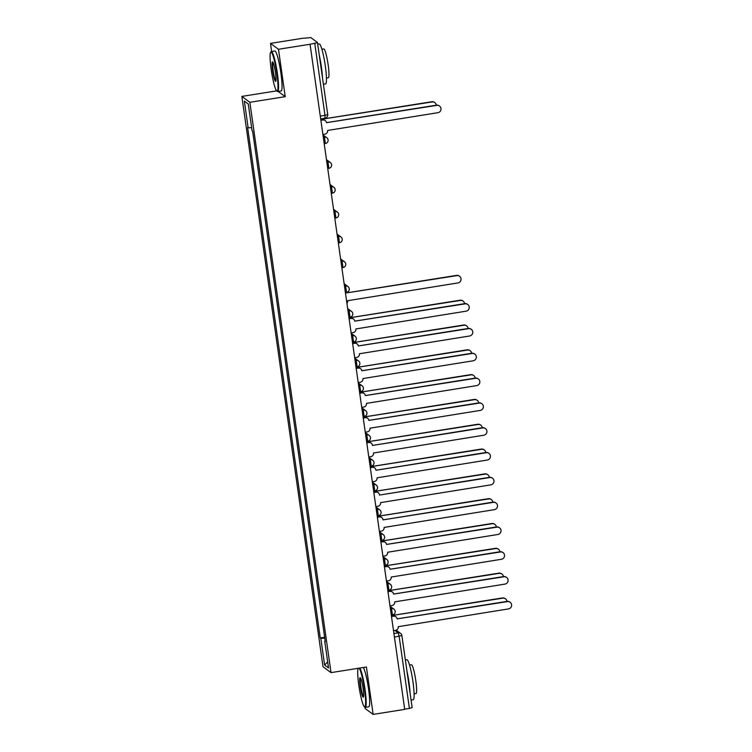 <?xml version="1.0" encoding="UTF-8"?>
<svg xmlns="http://www.w3.org/2000/svg" width="752" height="752" viewBox="0 0 752 752"><rect width="100%" height="100%" fill="white"/><g stroke="black" fill="none" stroke-linecap="round" stroke-linejoin="round"><path stroke-width="1.13" d="M364.964 707.228L365.143 708.516L373.142 714.4L404.717 709.38L310.05 44.255L278.484 49.275L270.485 43.39L271.632 51.493M276.633 90.879L241.853 96.406L323.022 666.742L331.021 672.626L249.852 102.291L285.224 96.67L278.484 49.275M270.485 43.39L302.05 38.371L310.839 37.6L317.447 42.46L327.731 114.548L324.996 115.347L314.74 43.306L317.476 42.507M373.142 714.4L366.403 667.005L331.021 672.626M412.105 707.585L409.398 708.431L399.143 636.38L398.231 632.855L394.96 630.449M404.689 709.174L409.398 708.431M314.74 43.306L310.05 44.255M251.629 127.652L248.141 127.812L244.344 101.088L248.263 103.973L252.061 130.688L252.616 131.092L325.268 641.625L324.723 641.23L328.53 667.945L324.61 665.059L320.803 638.345L324.779 638.166M248.141 127.812L247.596 127.408L320.258 637.94L320.803 638.345M241.853 96.406L249.852 102.291M278.137 91.453L285.224 96.67M324.648 637.245L320.258 637.94M325.193 641.08L324.723 641.23M244.344 101.088L248.263 103.983M327.665 661.863L324.61 665.059M322.89 134.458L324.892 134.138A3.243 3.187 126.3 0 0 327.618 130.453L437.843 112.697A3.722 3.666 126.3 0 0 439.525 106.032A3.722 3.666 126.3 0 0 436.799 105.374L326.509 122.661A3.243 3.187 126.3 0 0 322.881 119.991L322.58 119.765A3.243 3.187 -53.7 0 1 324.949 120.339L325.249 120.555M320.841 120.038L322.58 119.765M326.5 122.632L436.498 105.158A3.722 3.666 -53.7 0 1 439.224 105.816L439.525 106.032M320.878 120.301L322.881 119.991M436.32 105.186A3.722 3.666 126.3 0 0 432.137 101.943L321.837 119.23A3.243 3.187 126.3 0 0 321.724 118.731M321.837 119.201L431.836 101.727A3.722 3.666 -53.7 0 1 434.562 102.385L434.863 102.601M271.181 69.522A19.759 2.5 -99 0 0 276.783 91.02A19.759 2.5 -99 0 0 276.868 73.705A19.759 2.5 -99 0 0 270.635 52.311A19.759 2.5 -99 0 0 271.181 69.522M270.635 52.311L271.03 51.756A20.238 2.566 81 0 1 271.322 51.55A20.238 2.566 81 0 1 277.413 73.687A20.238 2.566 81 0 1 277.676 91.528A20.238 2.566 81 0 1 277.328 91.415L276.783 91.02M272.6 70.566A9.879 1.25 81 0 1 272.647 61.908A9.879 1.25 81 0 1 275.448 72.662A9.879 1.25 81 0 1 275.721 81.263A9.879 1.25 81 0 1 272.6 70.566M272.948 62.303A9.391 1.194 -99 0 0 273.145 70.547A9.391 1.194 -99 0 0 275.89 80.802M317.72 44.171L319.233 43.936A20.238 2.566 81 0 1 325.325 66.063A20.238 2.566 81 0 1 325.588 83.914L323.426 84.262M319.299 55.291A20.238 2.566 81 0 1 321.358 66.702A20.238 2.566 81 0 1 322.439 77.381M321.884 49.247L323.774 48.946A14.579 1.842 81 0 1 328.163 64.888A14.579 1.842 81 0 1 328.351 77.738L326.453 78.039M271.322 51.55L274.809 50.995A20.238 2.566 81 0 1 280.91 73.132A20.238 2.566 81 0 1 281.173 90.973L277.676 91.528M358.178 668.312A19.759 2.5 -99 0 0 358.826 685.345A19.759 2.5 -99 0 0 364.429 706.842A19.759 2.5 -99 0 0 364.513 689.528A19.759 2.5 -99 0 0 359.061 668.171M359.804 668.049A20.238 2.566 81 0 1 365.058 689.509A20.238 2.566 81 0 1 365.322 707.35A20.238 2.566 81 0 1 364.974 707.237L364.429 706.842M360.246 686.388A9.879 1.25 81 0 1 360.293 677.731A9.879 1.25 81 0 1 363.094 688.484A9.879 1.25 81 0 1 363.366 697.085A9.879 1.25 81 0 1 360.246 686.388M360.593 678.125A9.391 1.194 -99 0 0 360.791 686.369A9.391 1.194 -99 0 0 363.536 696.625M405.356 659.993L406.879 659.758A20.238 2.566 81 0 1 412.97 681.895A20.238 2.566 81 0 1 413.233 699.736L411.062 700.084M406.945 671.113A20.238 2.566 81 0 1 409.003 682.525A20.238 2.566 81 0 1 410.084 693.203M409.53 665.069L411.419 664.768A14.579 1.842 81 0 1 415.809 680.71A14.579 1.842 81 0 1 415.997 693.56L414.098 693.861M363.291 667.494A20.238 2.566 81 0 1 368.555 688.954A20.238 2.566 81 0 1 368.809 706.795L365.322 707.35M351.137 332.948L353.149 332.628A3.243 3.187 126.3 0 0 355.865 328.944L466.09 311.178A3.722 3.666 126.3 0 0 467.782 304.522A3.722 3.666 126.3 0 0 465.046 303.864L354.756 321.151A3.243 3.187 126.3 0 0 351.128 318.472L350.827 318.256A3.243 3.187 -53.7 0 1 353.196 318.82L353.506 319.045M349.088 318.528L350.827 318.256M354.756 321.123L464.745 303.639A3.722 3.666 -53.7 0 1 467.471 304.297L467.782 304.522M349.125 318.792L351.128 318.472M354.671 357.764L356.674 357.444A3.243 3.187 126.3 0 0 359.4 353.76L469.624 335.994A3.722 3.666 126.3 0 0 471.307 329.338A3.722 3.666 126.3 0 0 468.581 328.68L358.29 345.967A3.243 3.187 126.3 0 0 354.662 343.288L354.361 343.062A3.243 3.187 -53.7 0 1 356.73 343.636L357.031 343.861M352.622 343.335L354.361 343.062M358.281 345.939L468.28 328.455A3.722 3.666 -53.7 0 1 471.006 329.113L471.307 329.338M352.66 343.608L354.662 343.288M358.206 382.571L360.208 382.251A3.243 3.187 126.3 0 0 362.925 378.566L473.149 360.8A3.722 3.666 126.3 0 0 474.841 354.145A3.722 3.666 126.3 0 0 472.115 353.487L361.815 370.774A3.243 3.187 126.3 0 0 358.196 368.095L357.886 367.878A3.243 3.187 -53.7 0 1 360.264 368.442L360.565 368.668M356.147 368.151L357.886 367.878M361.815 370.745L471.805 353.261A3.722 3.666 -53.7 0 1 474.54 353.919L474.841 354.145M356.185 368.414L358.196 368.095M361.731 407.377L363.742 407.067A3.243 3.187 126.3 0 0 366.459 403.382L476.683 385.616A3.722 3.666 126.3 0 0 478.375 378.961A3.722 3.666 126.3 0 0 475.64 378.303L365.35 395.58A3.243 3.187 126.3 0 0 361.721 392.911L361.421 392.685A3.243 3.187 -53.7 0 1 363.789 393.258L364.1 393.484M359.682 392.958L361.421 392.685M365.35 395.561L475.339 378.077A3.722 3.666 -53.7 0 1 478.065 378.735L478.375 378.961M359.719 393.23L361.721 392.911M365.265 432.193L367.267 431.874A3.243 3.187 126.3 0 0 369.993 428.189L480.218 410.423A3.722 3.666 126.3 0 0 481.9 403.768A3.722 3.666 126.3 0 0 479.174 403.11L368.884 420.396A3.243 3.187 126.3 0 0 365.256 417.717L364.955 417.492A3.243 3.187 -53.7 0 1 367.324 418.065L367.625 418.291M363.216 417.774L364.955 417.492M368.875 420.368L478.874 402.884A3.722 3.666 -53.7 0 1 481.6 403.542L481.9 403.768M363.254 418.037L365.256 417.717M368.8 457L370.802 456.69A3.243 3.187 126.3 0 0 373.518 452.995L483.743 435.239A3.722 3.666 126.3 0 0 485.435 428.574A3.722 3.666 126.3 0 0 482.709 427.926L372.447 445.447L482.399 427.7A3.722 3.666 -53.7 0 1 485.134 428.358L485.435 428.574M366.741 442.58L368.48 442.308A3.243 3.187 -53.7 0 1 370.858 442.881L371.159 443.097A3.243 3.187 126.3 0 0 368.79 442.533L368.48 442.308M372.409 445.203A3.243 3.187 126.3 0 0 371.159 443.097M366.779 442.853L368.79 442.533M372.325 481.816L374.336 481.496A3.243 3.187 126.3 0 0 377.053 477.811L487.277 460.045A3.722 3.666 126.3 0 0 488.96 453.39A3.722 3.666 126.3 0 0 486.234 452.732L375.981 470.254L485.933 452.507A3.722 3.666 -53.7 0 1 488.659 453.165L488.96 453.39M370.275 467.396L372.014 467.114A3.243 3.187 -53.7 0 1 374.383 467.688L374.693 467.913A3.243 3.187 126.3 0 0 372.315 467.34L372.014 467.114M375.944 470.019A3.243 3.187 126.3 0 0 374.693 467.913M370.313 467.659L372.315 467.34M375.859 506.622L377.861 506.303A3.243 3.187 126.3 0 0 380.587 502.618L490.812 484.861A3.722 3.666 126.3 0 0 492.494 478.197A3.722 3.666 126.3 0 0 489.768 477.539L379.506 495.07L489.467 477.323A3.722 3.666 -53.7 0 1 492.193 477.981L492.494 478.197M373.81 492.203L375.549 491.93A3.243 3.187 -53.7 0 1 377.918 492.504L378.218 492.72A3.243 3.187 126.3 0 0 375.85 492.156L375.549 491.93M379.478 494.825A3.243 3.187 126.3 0 0 378.218 492.72M373.847 492.466L375.85 492.156M379.393 531.438L381.396 531.119A3.243 3.187 126.3 0 0 384.112 527.434L494.337 509.668A3.722 3.666 126.3 0 0 496.029 503.013A3.722 3.666 126.3 0 0 493.303 502.355L383.041 519.876L492.992 502.129A3.722 3.666 -53.7 0 1 495.728 502.787L496.029 503.013M377.335 517.019L379.074 516.737A3.243 3.187 -53.7 0 1 381.452 517.31L381.753 517.536A3.243 3.187 126.3 0 0 379.384 516.962L379.074 516.737M383.003 519.641A3.243 3.187 126.3 0 0 381.753 517.536M377.372 517.282L379.384 516.962M346.916 303.282A3.243 3.187 126.3 0 0 347.668 300.706L457.893 282.94A3.722 3.666 126.3 0 0 459.585 276.285A3.722 3.666 126.3 0 0 456.849 275.627L346.559 292.913A3.243 3.187 126.3 0 0 346.446 292.406M346.559 292.885L456.549 275.401A3.722 3.666 -53.7 0 1 459.275 276.059L459.585 276.285M464.576 303.667A3.722 3.666 126.3 0 0 460.384 300.433L350.094 317.72A3.243 3.187 126.3 0 0 349.981 317.222M350.084 317.692L460.083 300.208A3.722 3.666 -53.7 0 1 462.809 300.866L463.11 301.091M468.101 328.483A3.722 3.666 126.3 0 0 463.918 325.249L353.619 342.527A3.243 3.187 126.3 0 0 353.506 342.028M353.619 342.508L463.608 325.024A3.722 3.666 -53.7 0 1 466.343 325.682L466.644 325.907M471.636 353.29A3.722 3.666 126.3 0 0 467.443 350.056L357.153 367.343A3.243 3.187 126.3 0 0 357.04 366.844M357.153 367.314L467.142 349.83A3.722 3.666 -53.7 0 1 469.868 350.488L470.179 350.714M475.17 378.106A3.722 3.666 126.3 0 0 470.978 374.872L360.687 392.149A3.243 3.187 126.3 0 0 360.575 391.651M360.678 392.13L470.677 374.646A3.722 3.666 -53.7 0 1 473.403 375.304L473.704 375.521M478.695 402.912A3.722 3.666 126.3 0 0 474.512 399.679L364.212 416.965A3.243 3.187 126.3 0 0 364.1 416.467M364.212 416.937L474.202 399.453A3.722 3.666 -53.7 0 1 476.937 400.111L477.238 400.337M482.229 427.728A3.722 3.666 126.3 0 0 478.037 424.485L367.747 441.772A3.243 3.187 126.3 0 0 367.634 441.274M367.747 441.753L477.736 424.269A3.722 3.666 -53.7 0 1 480.462 424.927L480.772 425.143M485.764 452.535A3.722 3.666 126.3 0 0 481.571 449.301L371.281 466.588A3.243 3.187 126.3 0 0 371.168 466.09M371.272 466.56L481.271 449.076A3.722 3.666 -53.7 0 1 483.997 449.734L484.297 449.959M489.289 477.351A3.722 3.666 126.3 0 0 485.106 474.108L374.806 491.394A3.243 3.187 126.3 0 0 374.693 490.896M374.806 491.366L484.796 473.892A3.722 3.666 -53.7 0 1 487.531 474.55L487.832 474.766M492.823 502.157A3.722 3.666 126.3 0 0 488.631 498.924L378.341 516.21A3.243 3.187 126.3 0 0 378.228 515.703M378.341 516.182L488.33 498.698A3.722 3.666 -53.7 0 1 491.056 499.356L491.357 499.582M382.918 556.245L384.921 555.925A3.243 3.187 126.3 0 0 387.647 552.241L497.871 534.484A3.722 3.666 126.3 0 0 499.554 527.819A3.722 3.666 126.3 0 0 496.828 527.161L386.537 544.448A3.243 3.187 126.3 0 0 382.909 541.778L382.608 541.553A3.243 3.187 -53.7 0 1 384.977 542.126L385.278 542.342M380.869 541.825L382.608 541.553M386.528 544.42L496.527 526.945A3.722 3.666 -53.7 0 1 499.253 527.603L499.554 527.819M380.907 542.089L382.909 541.778M496.358 526.973A3.722 3.666 126.3 0 0 492.165 523.73L381.875 541.017A3.243 3.187 126.3 0 0 381.762 540.519M381.866 540.989L491.864 523.514A3.722 3.666 -53.7 0 1 494.59 524.172L494.891 524.388M386.453 581.061L388.455 580.741A3.243 3.187 126.3 0 0 391.181 577.057L501.405 559.291A3.722 3.666 126.3 0 0 503.088 552.635A3.722 3.666 126.3 0 0 500.362 551.977L390.072 569.264A3.243 3.187 126.3 0 0 386.443 566.585L386.143 566.359A3.243 3.187 -53.7 0 1 388.511 566.933L388.812 567.158M384.404 566.641L386.143 566.359M390.062 569.236L500.061 551.752A3.722 3.666 -53.7 0 1 502.787 552.41L503.088 552.635M384.441 566.905L386.443 566.585M499.883 551.78A3.722 3.666 126.3 0 0 495.7 548.546L385.4 565.833A3.243 3.187 126.3 0 0 385.287 565.325M385.4 565.805L495.389 548.321A3.722 3.666 -53.7 0 1 498.125 548.979L498.426 549.204M389.987 605.868L391.989 605.548A3.243 3.187 126.3 0 0 394.706 601.863L504.93 584.107A3.722 3.666 126.3 0 0 506.622 577.442A3.722 3.666 126.3 0 0 503.896 576.784L393.597 594.071A3.243 3.187 126.3 0 0 389.968 591.392L389.668 591.175A3.243 3.187 -53.7 0 1 392.046 591.749L392.347 591.965M387.929 591.448L389.668 591.175M393.597 594.042L503.586 576.568A3.722 3.666 -53.7 0 1 506.312 577.226L506.622 577.442M387.966 591.711L389.968 591.392M503.417 576.596A3.722 3.666 126.3 0 0 499.225 573.353L388.934 590.64A3.243 3.187 126.3 0 0 388.822 590.141M388.925 590.611L498.924 573.137A3.722 3.666 -53.7 0 1 501.65 573.795L501.951 574.011M393.512 630.684L395.514 630.364A3.243 3.187 126.3 0 0 398.24 626.679L508.465 608.913A3.722 3.666 126.3 0 0 510.147 602.258A3.722 3.666 126.3 0 0 507.421 601.6L397.131 618.887A3.243 3.187 126.3 0 0 393.503 616.208L393.202 615.982A3.243 3.187 -53.7 0 1 395.571 616.555L395.872 616.781M391.463 616.264L393.202 615.982M397.122 618.858L507.121 601.374A3.722 3.666 -53.7 0 1 509.847 602.032L510.147 602.258M391.501 616.527L393.503 616.208M506.951 601.403A3.722 3.666 126.3 0 0 502.759 598.169L392.469 615.456A3.243 3.187 126.3 0 0 392.356 614.948M392.459 615.427L502.458 597.943A3.722 3.666 -53.7 0 1 505.184 598.601L505.485 598.827M392.431 614.91L391.519 608.547L390.232 607.597M390.391 608.735L391.519 608.547A3.243 3.187 -53.7 0 1 395.148 611.226M388.897 590.104L387.994 583.74L386.697 582.791M386.857 583.919L387.994 583.74A3.243 3.187 -53.7 0 1 391.613 586.419M385.362 565.288L384.46 558.933L383.163 557.975M383.332 559.112L384.46 558.933A3.243 3.187 -53.7 0 1 388.088 561.603M381.837 540.481L380.926 534.117L379.638 533.168M379.798 534.296L380.926 534.117A3.243 3.187 -53.7 0 1 384.554 536.796M378.303 515.665L377.401 509.311L376.103 508.352M376.263 509.489L377.401 509.311A3.243 3.187 -53.7 0 1 381.02 511.98M374.769 490.859L373.866 484.495L372.569 483.545M372.738 484.673L373.866 484.495A3.243 3.187 -53.7 0 1 377.495 487.174M371.244 466.043L370.332 459.688L369.044 458.729M369.204 459.867L370.332 459.688A3.243 3.187 -53.7 0 1 373.96 462.358M367.709 441.236L366.807 434.872L365.51 433.923M365.669 435.051L366.807 434.872A3.243 3.187 -53.7 0 1 370.435 437.551M364.175 416.42L363.272 410.066L361.985 409.107M362.144 410.244L363.272 410.066A3.243 3.187 -53.7 0 1 366.901 412.735M360.65 391.613L359.738 385.25L358.45 384.3M358.61 385.428L359.738 385.25A3.243 3.187 -53.7 0 1 363.366 387.929M357.115 366.807L356.213 360.443L354.916 359.494M355.076 360.622L356.213 360.443A3.243 3.187 -53.7 0 1 359.841 363.113M353.59 341.991L352.679 335.627L351.391 334.678M351.551 335.806L352.679 335.627A3.243 3.187 -53.7 0 1 356.307 338.306M350.056 317.184L349.154 310.82L347.856 309.871M348.016 310.999L349.154 310.82A3.243 3.187 -53.7 0 1 352.773 313.499M346.522 292.368L345.619 286.004L344.322 285.055M344.482 286.183L345.619 286.004A3.243 3.187 -53.7 0 1 349.248 288.683M342.997 267.562L342.085 261.198L340.797 260.248M340.957 261.376L342.085 261.198A3.243 3.187 -53.7 0 1 345.713 263.877M339.462 242.746L338.56 236.382L337.263 235.432M337.422 236.57L338.56 236.382A3.243 3.187 -53.7 0 1 342.179 239.061M335.928 217.939L335.025 211.575L333.728 210.626M333.888 211.754L335.025 211.575A3.243 3.187 -53.7 0 1 338.654 214.254M332.403 193.123L331.491 186.759L330.203 185.81M330.363 186.947L331.491 186.759A3.243 3.187 -53.7 0 1 335.119 189.438M328.868 168.316L327.966 161.953L326.669 161.003M326.829 162.131L327.966 161.953A3.243 3.187 -53.7 0 1 331.585 164.632M325.334 143.5L324.432 137.146L323.134 136.187M323.294 137.325L324.432 137.146A3.243 3.187 -53.7 0 1 328.06 139.816M393.926 633.541L398.231 632.855A3.243 3.187 126.3 0 1 401.85 635.534L394.433 637.132M324.977 118.186L324.996 115.347L320.277 116.099M327.703 114.501L327.731 114.548A3.243 3.243 0 0 1 325.033 118.205L320.681 118.901M324.206 143.707L325.39 143.519A3.243 3.243 0 0 0 326.8 137.71L322.956 134.881M327.74 168.523L328.925 168.335A3.243 3.243 0 0 0 330.335 162.526L326.481 159.687M331.275 193.33L332.459 193.142A3.243 3.243 0 0 0 333.869 187.333L330.015 184.503M334.8 218.146L335.984 217.958A3.243 3.243 0 0 0 337.394 212.149L333.54 209.31M338.334 242.952L339.519 242.764A3.243 3.243 0 0 0 340.929 236.955L337.075 234.126M341.859 267.768L343.044 267.58A3.243 3.243 0 0 0 344.463 261.771L340.609 258.932M345.394 292.575L346.578 292.387A3.243 3.243 0 0 0 347.988 286.578L344.134 283.748M348.928 317.391L350.112 317.194A3.243 3.243 0 0 0 351.522 311.394L347.668 308.555M352.453 342.198L353.637 342.01A3.243 3.243 0 0 0 355.057 336.2L351.203 333.371M355.987 367.004L357.172 366.816A3.243 3.243 0 0 0 358.582 361.016L354.728 358.178M359.522 391.82L360.706 391.632A3.243 3.243 0 0 0 362.116 385.823L358.262 382.994M363.047 416.627L364.231 416.439A3.243 3.243 0 0 0 365.641 410.639L361.797 407.8M366.581 441.443L367.766 441.255A3.243 3.243 0 0 0 369.176 435.446L365.322 432.616M370.116 466.249L371.3 466.061A3.243 3.243 0 0 0 372.71 460.252L368.856 457.423M373.641 491.065L374.825 490.877A3.243 3.243 0 0 0 376.235 485.068L372.39 482.239M377.175 515.872L378.359 515.684A3.243 3.243 0 0 0 379.769 509.875L375.915 507.045M380.709 540.688L381.894 540.5A3.243 3.243 0 0 0 383.304 534.691L379.45 531.861M384.234 565.495L385.419 565.307A3.243 3.243 0 0 0 386.829 559.497L382.984 556.668M387.769 590.311L388.953 590.123A3.243 3.243 0 0 0 390.363 584.313L386.509 581.475M391.303 615.117L392.488 614.929A3.243 3.243 0 0 0 393.898 609.12L390.044 606.291M396.182 630.185L400.6 633.428A3.243 3.243 0 0 1 401.888 635.581L412.143 707.632"/></g></svg>

